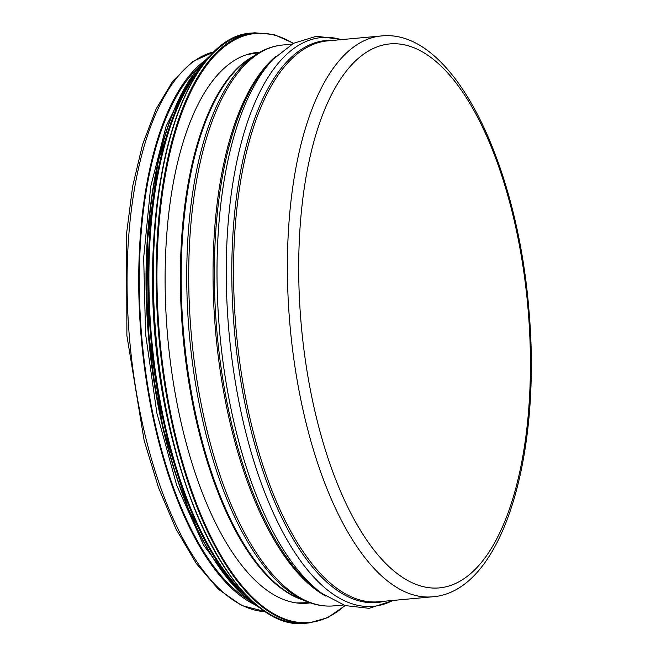 <?xml version="1.0" encoding="UTF-8"?>
<svg xmlns="http://www.w3.org/2000/svg" width="656" height="656" viewBox="0 0 656 656"><rect width="100%" height="100%" fill="white"/><g stroke="black" fill="none" stroke-linecap="round" stroke-linejoin="round"><path stroke-width="0.98" d="M247.517 599.215A280.178 116.604 -95.2 0 1 141.516 334.289A280.178 116.604 -95.2 0 1 198.645 67.338M254.372 604.438A281.588 117.194 -95.2 0 1 140.933 334.306A281.588 117.194 -95.2 0 1 204.442 60.942M310.222 602.864A276.496 115.079 -95.2 0 1 307.713 603.159A276.496 115.079 -95.2 0 1 167.272 332.01A276.496 115.079 -95.2 0 1 257.119 52.488A276.496 115.079 -95.2 0 1 259.637 52.324M177.243 457.265A280.178 116.604 -95.2 0 1 154.718 333.076A280.178 116.604 -95.2 0 1 155.415 219.711M300.817 319.816A273.101 113.66 -95.2 0 1 452.041 77.949A273.101 113.66 -95.2 0 1 490.786 549.277A273.101 113.66 -95.2 0 1 300.817 319.816M289.591 320.653A281.588 117.194 84.8 0 0 432.624 596.796C502.594 591.589 542.045 455.305 528.826 308.853C516.575 159.703 452.033 28.093 381.095 35.982A281.588 117.194 84.8 0 0 289.591 320.653M432.624 596.796L378.799 601.749A281.588 117.194 -95.2 0 1 235.766 325.597A281.588 117.194 -95.2 0 1 327.27 40.926L381.095 35.982M265.869 611.695A281.588 117.194 -95.2 0 1 129.265 335.38A281.588 117.194 -95.2 0 1 214.422 51.717M384.662 601.208A282.162 117.432 -95.2 0 1 233.995 325.745A282.162 117.432 -95.2 0 1 333.133 40.385M392.805 600.461A285.557 118.843 -95.2 0 1 228.477 326.171A285.557 118.843 -95.2 0 1 341.284 39.639M323.482 594.508A285.557 118.843 -95.2 0 1 322.08 593.508A285.557 118.843 -95.2 0 1 219.252 327.024A285.557 118.843 -95.2 0 1 273.003 59.352A285.557 118.843 -95.2 0 1 274.2 58.113M393.608 600.388L369.09 608.325L345.22 605.578L322.08 593.508L318.168 590.662A282.162 117.432 -95.2 0 1 216.562 327.344A282.162 117.432 -95.2 0 1 269.673 62.861L273.003 59.352L293.56 43.28L316.528 36.228L342.088 39.565M325.86 596.132A281.588 117.194 -95.2 0 1 215.258 327.475A281.588 117.194 -95.2 0 1 276.25 56.088M343.473 604.988L333.937 605.865A281.588 117.194 -95.2 0 1 190.912 329.714A281.588 117.194 -95.2 0 1 282.416 45.043L291.953 44.165M255.717 54.71L249.239 58.958A277.324 115.423 -95.2 0 0 183.36 330.509A277.324 115.423 -95.2 0 0 298.783 598.231L305.926 601.224A281.047 116.973 -95.2 0 1 188.953 329.911A281.047 116.973 -95.2 0 1 255.717 54.71C264.163 49.159 273.068 45.936 282.416 45.043M302.514 599.797A277.062 115.308 -95.2 0 1 182.548 330.591A277.062 115.308 -95.2 0 1 252.626 56.736M344.9 605.472A295.749 123.09 -95.2 0 1 159.26 332.297A295.749 123.09 -95.2 0 1 293.265 43.435M345.187 605.562L327.664 617.69L309.017 622.938A296.315 123.32 -95.2 0 1 158.506 332.354A296.315 123.32 -95.2 0 1 254.799 32.8L274.085 34.571L293.527 43.296M309.017 622.938L306.172 623.2A296.315 123.32 -95.2 0 1 155.661 332.617A296.315 123.32 -95.2 0 1 251.953 33.062L254.799 32.8M249.92 598.6A295.774 123.098 -95.2 0 1 155.374 332.649A295.774 123.098 -95.2 0 1 201.121 67.494M247.82 596.755A288.673 120.138 -95.2 0 1 151.183 333.199A288.673 120.138 -95.2 0 1 199.391 69.7M255.209 603.627A289.239 120.376 -95.2 0 1 150.437 333.256A289.239 120.376 -95.2 0 1 205.41 61.59M262.466 609.358A289.239 120.376 -95.2 0 1 148.855 333.404A289.239 120.376 -95.2 0 1 211.503 54.637M243.155 595.213A288.722 120.163 -95.2 0 1 148.551 333.445A288.722 120.163 -95.2 0 1 195.094 72.062M170.626 457.617A282.162 117.432 -95.2 0 1 148.256 333.625A282.162 117.432 -95.2 0 1 148.846 220.555M265.91 611.728L241.777 605.586L218.309 589.178L196.201 563.356L176.038 529.08L158.481 487.572L144.107 440.315L126.887 335.651L126.6 233.347L132.635 186.411L142.573 144.484L156.112 108.97L172.872 81.049L192.479 61.648L214.455 51.676M305.926 601.224C315.249 605.152 324.589 606.693 333.937 605.865M296.766 602.921L309.689 602.684M246.402 54.71L259.153 52.595M306.172 623.2C239.35 633.475 166.788 492.861 155.333 332.649C141.032 177.53 186.493 35.342 251.953 33.062M262.966 609.711L242.736 595.033L223.27 573.065L188.649 509.884L162.795 426.999L148.518 333.445L147.19 242.564L158.235 160.474L180.548 95.505L195.283 71.57L211.929 54.194M235.43 587.735L203.614 545.169L176.71 485.317L156.833 412.944L145.566 333.855L143.68 257.554L150.708 186.591L166.132 126.198L188.862 80.819"/></g></svg>
